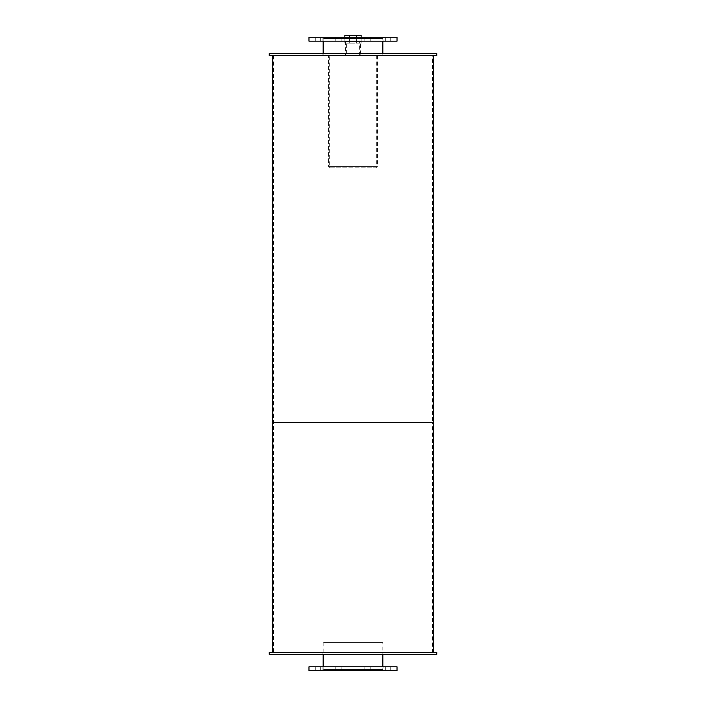 <?xml version="1.0" encoding="UTF-8"?>
<svg xmlns="http://www.w3.org/2000/svg" width="706" height="706" viewBox="0 0 706 706"><rect width="100%" height="100%" fill="white"/><g stroke="black" fill="none" stroke-linecap="round" stroke-linejoin="round"><path stroke-width="0.53" stroke-dasharray="3.53 2.65" d="M382.105 55.597L323.895 55.597L382.105 55.597L382.105 38.477L323.895 38.477L382.105 38.477M382.837 55.597L323.163 55.597L382.837 55.597L382.837 53.647M382.837 38.477L323.163 38.477L382.837 38.477L382.837 41.169M383.084 41.169L322.916 41.169L383.084 41.169L383.084 37.259L322.916 37.259L383.084 37.259M341.183 41.169L335.8 41.169L341.183 41.169L335.8 41.169L341.183 41.169L341.183 37.259L335.8 37.259L341.183 37.259L341.183 41.169M320.665 41.169L315.291 41.169L320.665 41.169L315.291 41.169L320.665 41.169L320.665 37.259L315.291 37.259L320.665 37.259L320.665 41.169M320.665 37.259L315.291 37.259L320.665 37.259M341.183 37.259L335.8 37.259L341.183 37.259M370.2 41.169L364.817 41.169L370.2 41.169L364.817 41.169L370.2 41.169L370.2 37.259L364.817 37.259L370.2 37.259L370.2 41.169M390.709 41.169L385.335 41.169L390.709 41.169L385.335 41.169L390.709 41.169L390.709 37.259L385.335 37.259L390.709 37.259L390.709 41.169M390.709 37.259L385.335 37.259L390.709 37.259M370.2 37.259L364.817 37.259L370.2 37.259M397.019 41.169L308.981 41.169M397.019 37.259L308.981 37.259M382.105 669.473L323.895 669.473L382.105 669.473L382.105 642.575L323.895 642.575L382.105 642.575M382.837 669.473L323.163 669.473L382.837 669.473L382.837 666.791M382.837 642.575L323.163 642.575L382.837 642.575L382.837 654.312M383.084 670.7L322.916 670.7L383.084 670.7L383.084 666.791L322.916 666.791L383.084 666.791M341.183 670.7L335.8 670.7L341.183 670.7L335.8 670.7L341.183 670.7L341.183 666.791L335.8 666.791L341.183 666.791L341.183 670.7M320.665 670.7L315.291 670.7L320.665 670.7L315.291 670.7L320.665 670.7L320.665 666.791L315.291 666.791L320.665 666.791L320.665 670.7M320.665 666.791L315.291 666.791L320.665 666.791M341.183 666.791L335.8 666.791L341.183 666.791M370.2 670.7L364.817 670.7L370.2 670.7L364.817 670.7L370.2 670.7L370.2 666.791L364.817 666.791L370.2 666.791L370.2 670.7M390.709 670.7L385.335 670.7L390.709 670.7L385.335 670.7L390.709 670.7L390.709 666.791L385.335 666.791L390.709 666.791L390.709 670.7M390.709 666.791L385.335 666.791L390.709 666.791M370.2 666.791L364.817 666.791L370.2 666.791M397.019 670.7L308.981 670.7M397.019 666.791L308.981 666.791M383.084 55.597L322.916 55.597L383.084 55.597L383.084 53.647L322.916 53.647L383.084 53.647M359.619 41.416L346.381 41.416L359.619 41.416L359.619 55.597L346.381 55.597L359.619 55.597L346.381 55.597L359.619 55.597L359.619 53.647L346.381 53.647L359.619 53.647M436.767 55.597L380.905 55.597L380.905 53.647L269.233 53.647M436.767 53.647L380.905 53.647M380.905 55.597L325.095 55.597L325.095 53.647M325.095 55.597L269.233 55.597M360.378 55.597L345.622 55.597L360.378 55.597L360.378 41.416L345.622 41.416L360.378 41.416M361.137 37.259L361.137 43.128L361.137 35.3L356.371 35.3L356.371 43.128L361.137 43.128L349.629 43.128L356.371 43.128L356.371 37.259M349.629 37.259L349.629 43.128L344.863 43.128L349.629 43.128L349.629 35.3L356.371 35.3M344.863 37.259L344.863 43.128L344.863 35.3L349.629 35.3M329.278 55.597L377.454 55.597L328.546 55.597L329.278 55.597L329.278 166.634L376.722 166.634L328.546 166.634L328.546 55.597L328.546 166.634L377.454 166.634L329.278 166.634L329.278 167.86L329.278 166.634M377.454 55.597L377.454 166.634M376.722 55.597L376.722 167.86L329.278 167.86L376.722 167.86M383.084 654.312L322.916 654.312L383.084 654.312L383.084 652.353L322.916 652.353L383.084 652.353M436.767 654.312L269.233 654.312M436.767 652.353L269.233 652.353M432.487 55.597L273.513 55.597L432.487 55.597L432.487 422.462L273.513 422.462L432.487 422.462L432.487 652.353L273.513 652.353L432.487 652.353M433.219 422.462L272.781 422.462L433.219 422.462M433.219 55.597L272.781 55.597L433.219 55.597M432.487 422.462L273.513 422.462L432.487 422.462M433.219 652.353L272.781 652.353L433.219 652.353M323.895 38.477L323.895 55.597M323.163 38.477L323.163 41.169M323.163 53.647L323.163 55.597M322.916 37.259L322.916 41.169M335.8 37.259L335.8 41.169L335.8 37.259M315.291 37.259L315.291 41.169L315.291 37.259M364.817 37.259L364.817 41.169L364.817 37.259M385.335 37.259L385.335 41.169L385.335 37.259M323.895 642.575L323.895 669.473M323.163 642.575L323.163 654.312M323.163 666.791L323.163 669.473M322.916 666.791L322.916 670.7M335.8 666.791L335.8 670.7L335.8 666.791M315.291 666.791L315.291 670.7L315.291 666.791M364.817 666.791L364.817 670.7L364.817 666.791M385.335 666.791L385.335 670.7L385.335 666.791M322.916 53.647L322.916 55.597M346.381 53.647L346.381 41.416M345.622 41.416L345.622 55.597M322.916 652.353L322.916 654.312M273.513 55.597L273.513 652.353"/><path stroke-width="1.06" d="M382.837 41.169L382.837 53.647M308.981 41.169L397.019 41.169L397.019 37.259L308.981 37.259L308.981 41.169M382.837 654.312L382.837 666.791M308.981 670.7L397.019 670.7L397.019 666.791L308.981 666.791L308.981 670.7M269.233 53.647L436.767 53.647L436.767 55.597L269.233 55.597L269.233 53.647M356.371 37.259L356.371 35.3L361.137 35.3L361.137 37.259M356.371 35.3L349.629 35.3L349.629 37.259M349.629 35.3L344.863 35.3L344.863 37.259M269.233 654.312L436.767 654.312L436.767 652.353L269.233 652.353L269.233 654.312M272.781 55.597L272.781 422.462L433.219 422.462L433.219 652.353M433.219 55.597L433.219 422.462L272.781 422.462L272.781 652.353M323.163 41.169L323.163 53.647M323.163 654.312L323.163 666.791"/></g></svg>
